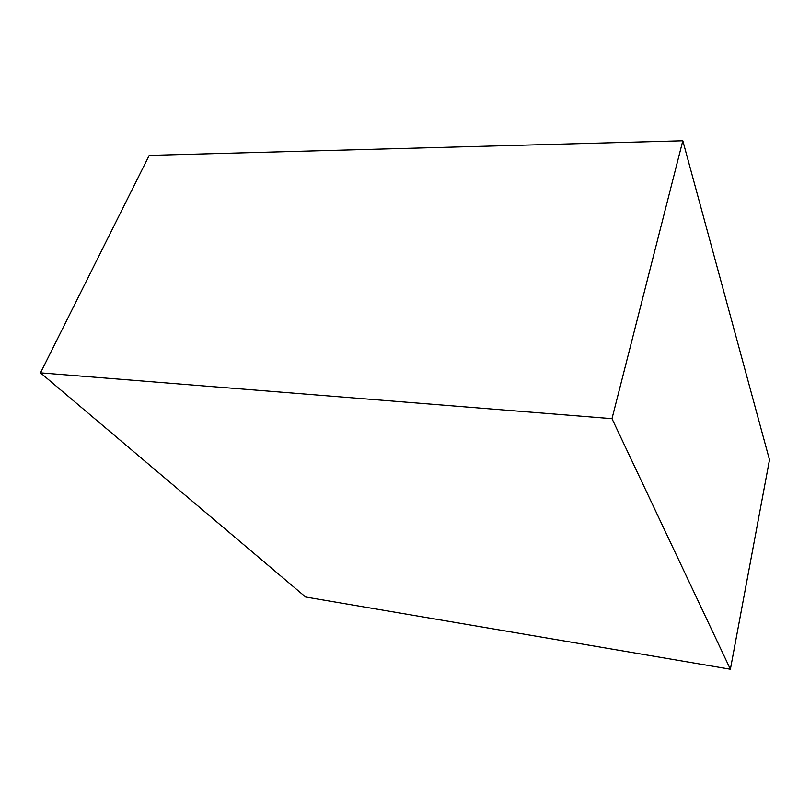 <?xml version="1.0" encoding="UTF-8"?>
<svg xmlns="http://www.w3.org/2000/svg" width="810" height="810" viewBox="0 0 810 810"><rect width="100%" height="100%" fill="white"/><g stroke="black" fill="none" stroke-linecap="round" stroke-linejoin="round"><path stroke-width="1.21" d="M305.613 597.01L730.387 669.222L769.5 459.817L730.387 669.222L611.985 418.669L682.82 140.778L769.5 459.817L682.82 140.778L611.985 418.669L40.5 372.853L149.222 155.409L682.82 140.778L149.222 155.409L40.5 372.853L305.613 597.01L730.387 669.222L611.985 418.669L40.5 372.853L305.613 597.01"/></g></svg>
